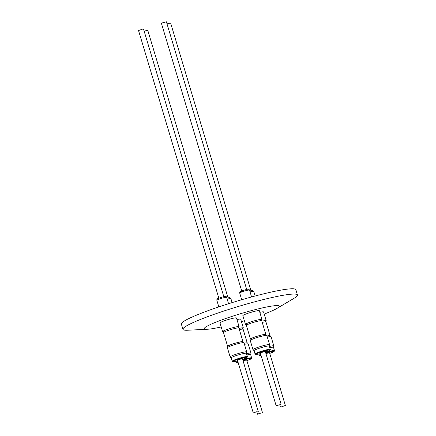 <?xml version="1.0" encoding="UTF-8"?>
<svg xmlns="http://www.w3.org/2000/svg" width="436" height="436" viewBox="0 0 436 436"><rect width="100%" height="100%" fill="white"/><g stroke="black" fill="none" stroke-linecap="round" stroke-linejoin="round"><path stroke-width="0.65" d="M265.649 334.744A8.028 0.801 163.3 0 0 265.856 334.467A8.028 0.801 163.3 0 0 262.521 334.788A8.028 0.801 163.3 0 0 254.488 337.132A8.028 0.801 163.3 0 0 250.482 339.077A8.028 0.801 163.3 0 0 250.809 339.197M250.482 339.077L246.367 325.365A8.028 0.801 -16.7 0 1 250.373 323.414A8.028 0.801 -16.7 0 1 258.412 321.076A8.028 0.801 -16.7 0 1 261.742 320.749L265.856 334.467M265.846 335.388L265.589 334.543A7.75 0.774 163.3 0 0 262.374 334.859A7.75 0.774 163.3 0 0 254.613 337.115A7.75 0.774 163.3 0 0 250.749 338.995L251 339.84M254.041 350.653L253.016 349.694A8.66 0.867 -16.7 0 1 252.989 349.65A8.66 0.867 -16.7 0 1 254.084 348.849A8.66 0.867 -16.7 0 1 263.3 345.688A8.66 0.867 -16.7 0 1 269.584 344.674A8.66 0.867 -16.7 0 1 269.584 344.723L269.257 346.091M269.584 344.674L266.832 335.497A8.66 0.867 163.3 0 0 260.548 336.51A8.66 0.867 163.3 0 0 251.332 339.671A8.66 0.867 163.3 0 0 250.237 340.472L252.989 349.65M269.252 346.119A7.941 0.796 163.3 0 0 269.252 346.07A7.941 0.796 163.3 0 0 263.491 346.996A7.941 0.796 163.3 0 0 255.038 349.901A7.941 0.796 163.3 0 0 254.035 350.631L255.038 353.983A7.941 0.796 -16.7 0 1 256.041 353.247A7.941 0.796 -16.7 0 1 264.494 350.348A7.941 0.796 -16.7 0 1 270.255 349.416C270.587 349.727 270.178 350.173 269.034 350.757L265.497 352.146A7.39 0.741 163.3 0 0 268.952 350.784A7.39 0.741 163.3 0 0 266.325 350.511A7.39 0.741 163.3 0 0 256.662 353.667A7.39 0.741 163.3 0 0 260.51 353.634M280.686 404.521L276.141 405.725L280.686 404.521M276.141 405.725L260.314 352.975L260.75 352.68L265.295 351.481L281.122 404.227M246.4 324.504A8.606 0.861 -16.7 0 1 245.468 324.389A8.606 0.861 -16.7 0 1 245.495 324.275A8.606 0.861 -16.7 0 1 250.302 322.111A8.606 0.861 -16.7 0 1 258.581 319.746A8.606 0.861 -16.7 0 1 261.873 319.365A8.606 0.861 -16.7 0 1 261.954 319.441A8.606 0.861 -16.7 0 1 261.24 320.051M261.954 319.441L259.338 310.721A8.606 0.861 163.3 0 0 255.965 311.021A8.606 0.861 163.3 0 0 247.25 313.538A8.606 0.861 163.3 0 0 242.852 315.664L245.468 324.389M246.689 289.46L166.389 21.8L161.843 23.004L161.407 23.293L241.708 290.959M242.787 341.993A8.028 0.801 163.3 0 0 242.994 341.71A8.028 0.801 163.3 0 0 237.478 342.571A8.028 0.801 163.3 0 0 228.965 345.426A8.028 0.801 163.3 0 0 227.619 346.326A8.028 0.801 163.3 0 0 227.946 346.446M227.619 346.326L223.505 332.608A8.028 0.801 -16.7 0 1 224.851 331.709A8.028 0.801 -16.7 0 1 233.364 328.853A8.028 0.801 -16.7 0 1 238.879 327.997L242.994 341.71M242.983 342.631L242.727 341.791A7.75 0.774 163.3 0 0 237.402 342.62A7.75 0.774 163.3 0 0 229.189 345.377A7.75 0.774 163.3 0 0 227.886 346.244L228.137 347.089M231.178 357.902L230.154 356.942A8.66 0.867 -16.7 0 1 230.126 356.899A8.66 0.867 -16.7 0 1 234.154 354.899A8.66 0.867 -16.7 0 1 242.547 352.402A8.66 0.867 -16.7 0 1 246.722 351.917A8.66 0.867 -16.7 0 1 246.722 351.972L246.395 353.334A7.941 0.796 163.3 0 0 242.563 353.754A7.941 0.796 163.3 0 0 234.862 356.048A7.941 0.796 163.3 0 0 231.173 357.88L232.175 361.226A7.941 0.796 -16.7 0 1 235.871 359.395A7.941 0.796 -16.7 0 1 243.566 357.106A7.941 0.796 -16.7 0 1 247.392 356.664L247.038 357.498L242.634 359.389A7.39 0.741 163.3 0 0 247.01 357.427A7.39 0.741 163.3 0 0 243.462 357.76A7.39 0.741 163.3 0 0 233.8 360.915A7.39 0.741 163.3 0 0 236.426 361.188A7.39 0.741 163.3 0 0 237.653 360.883M246.722 351.917L243.969 342.74A8.66 0.867 163.3 0 0 239.795 343.225A8.66 0.867 163.3 0 0 231.402 345.721A8.66 0.867 163.3 0 0 227.374 347.721L230.126 356.899M257.18 411.579L253.278 412.968L257.18 411.579M253.278 412.968L237.451 360.218L241.353 358.828L242.432 358.724L258.259 411.475M223.537 331.747A8.606 0.861 -16.7 0 1 222.605 331.638A8.606 0.861 -16.7 0 1 222.633 331.524A8.606 0.861 -16.7 0 1 224.191 330.608A8.606 0.861 -16.7 0 1 232.829 327.703A8.606 0.861 -16.7 0 1 239.01 326.608A8.606 0.861 -16.7 0 1 239.092 326.689A8.606 0.861 -16.7 0 1 238.378 327.294M239.092 326.689L236.476 317.964A8.606 0.861 163.3 0 0 230.677 318.858A8.606 0.861 163.3 0 0 221.575 321.882A8.606 0.861 163.3 0 0 219.989 322.913L222.605 331.638M223.826 296.709L143.526 29.049L142.447 29.152L138.544 30.542L218.845 298.202M269.366 346.451A8.66 0.867 -16.7 0 1 269.65 346.386A8.66 0.867 -16.7 0 1 273.824 345.906A8.66 0.867 -16.7 0 1 273.824 345.955L273.497 347.323M273.824 345.906L271.072 336.728A8.66 0.867 163.3 0 0 267.312 337.11M273.492 347.345A7.941 0.796 163.3 0 0 273.492 347.301A7.941 0.796 163.3 0 0 269.748 347.721M281.46 406.848L285.362 405.458L281.46 406.848M265.916 353.552L269.535 352.708L285.362 405.458M261.873 321.196A8.606 0.861 -16.7 0 1 266.113 320.596A8.606 0.861 -16.7 0 1 266.194 320.673A8.606 0.861 -16.7 0 1 265.48 321.278M266.194 320.673L263.578 311.953A8.606 0.861 163.3 0 0 259.823 312.34M250.934 290.692L170.629 23.032L167.01 23.871M239.375 329.643A8.028 0.801 -16.7 0 1 239.789 329.551A8.028 0.801 -16.7 0 1 243.119 329.229L247.234 342.941A8.028 0.801 163.3 0 0 244.111 343.219M257.954 413.911L262.499 412.707L257.954 413.911M239.01 328.439A8.606 0.861 -16.7 0 1 239.958 328.226A8.606 0.861 -16.7 0 1 243.25 327.839A8.606 0.861 -16.7 0 1 243.332 327.921A8.606 0.861 -16.7 0 1 242.618 328.526M243.332 327.921L240.716 319.196A8.606 0.861 163.3 0 0 237.342 319.501A8.606 0.861 163.3 0 0 236.961 319.583M221.199 326.951A39.12 3.913 -16.7 0 1 220.556 327.093A39.12 3.913 -16.7 0 1 207.471 329.256A39.12 3.913 -16.7 0 1 217.875 321.381A39.12 3.913 -16.7 0 1 263.012 307.767A39.12 3.913 -16.7 0 1 276.942 308.416A39.12 3.913 -16.7 0 1 264.211 314.051M244.373 320.738A39.12 3.913 -16.7 0 1 241.44 321.615M207.471 329.256L187.769 330.226A59.776 5.979 -16.7 0 1 182.946 329.333A59.776 5.979 -16.7 0 1 212.768 314.819A59.776 5.979 -16.7 0 1 272.636 297.39A59.776 5.979 -16.7 0 1 297.456 294.981A59.776 5.979 -16.7 0 1 293.924 298.382L276.942 308.416M297.456 294.981L295.875 289.706A59.776 5.979 163.3 0 0 271.056 292.115A59.776 5.979 163.3 0 0 211.188 309.544A59.776 5.979 163.3 0 0 181.365 324.057L182.946 329.333M228.072 297.941L147.766 30.275L144.147 31.12M243.054 360.795L246.678 359.956L262.499 412.707M250.629 354.593A7.941 0.796 163.3 0 0 250.629 354.544A7.941 0.796 163.3 0 0 246.885 354.969M246.504 353.7A8.66 0.867 -16.7 0 1 250.962 353.149A8.66 0.867 -16.7 0 1 250.962 353.204L250.635 354.566M250.962 353.149L248.209 343.971A8.66 0.867 163.3 0 0 244.454 344.358M247.223 343.862L246.967 343.023A7.75 0.774 163.3 0 0 244.122 343.252M247.027 343.219A8.028 0.801 163.3 0 0 247.234 342.941M270.086 336.619L269.83 335.775A7.75 0.774 163.3 0 0 266.985 336.009M269.889 335.976A8.028 0.801 163.3 0 0 270.097 335.698A8.028 0.801 163.3 0 0 266.974 335.976M262.238 322.4A8.028 0.801 -16.7 0 1 265.982 321.981L270.097 335.698M246.389 353.362A7.941 0.796 163.3 0 0 246.389 353.313L247.392 356.664M249.512 290.093A5.118 0.512 163.3 0 0 247.386 290.3A5.118 0.512 163.3 0 0 242.258 291.793A5.118 0.512 163.3 0 0 239.702 293.036C239.44 290.752 243.582 290.55 246.542 289.493C247.937 288.926 248.929 289.128 249.512 290.093L251.572 296.96M226.649 297.341A5.118 0.512 163.3 0 0 223.128 297.886A5.118 0.512 163.3 0 0 217.7 299.706A5.118 0.512 163.3 0 0 216.839 300.284C216.752 299.33 217.177 298.736 218.114 298.507C221.439 297.439 226.328 295.216 226.649 297.341L228.562 303.723M265.6 352.495A7.941 0.796 -16.7 0 1 270.669 351.089A7.941 0.796 -16.7 0 1 274.495 350.648L274.14 351.481L269.737 353.378A7.39 0.741 163.3 0 0 274.113 351.411A7.39 0.741 163.3 0 0 270.565 351.743A7.39 0.741 163.3 0 0 265.775 353.078M236.061 361.275L236.416 362.458A7.941 0.796 -16.7 0 1 237.418 361.722A7.941 0.796 -16.7 0 1 237.843 361.526M238.029 362.147A7.39 0.741 163.3 0 0 238.252 362.883L236.901 362.91L236.416 362.458M242.738 359.744A7.941 0.796 -16.7 0 1 251.632 357.896C251.986 358.158 251.577 358.605 250.411 359.231L246.874 360.621A7.39 0.741 163.3 0 0 250.329 359.264A7.39 0.741 163.3 0 0 249.964 358.545A7.39 0.741 163.3 0 0 242.912 360.321M227.848 297.995A4.011 0.403 -16.7 0 0 226.911 298.224L227.924 297.973C229.314 297.401 230.306 297.603 230.889 298.573A5.118 0.512 163.3 0 0 228.764 298.78A5.118 0.512 163.3 0 0 227.194 299.167M249.774 290.97L252.657 290.485L253.752 291.324A5.118 0.512 163.3 0 0 250.057 291.918M260.892 354.904A7.39 0.741 163.3 0 0 261.115 355.64L259.763 355.667L259.278 355.215A7.941 0.796 -16.7 0 1 260.706 354.283M241.588 291.613A4.011 0.403 -16.7 0 1 241.326 291.123A4.011 0.403 -16.7 0 1 246.465 289.52M261.415 320.629L261.028 319.332M269.252 346.07L270.255 349.416M238.552 327.877L238.165 326.575M232.175 361.226C233.047 361.826 231.478 362.071 236.394 361.199L237.653 360.888M273.492 347.301L274.495 350.648M257.518 414.2L256.897 412.129M232.105 302.617L230.889 298.573M250.629 354.544L251.632 357.896M242.792 329.109L242.405 327.807M255.153 296L253.752 291.324M280.381 406.952L279.759 404.881M258.924 354.027L259.278 355.215M265.655 321.861L265.268 320.564M218.828 306.9L216.839 300.284M223.712 332.33L223.319 331.033M241.713 299.734L239.702 293.036M255.038 353.983L255.796 354.484L260.515 353.64M246.574 325.082L246.182 323.785"/></g></svg>
